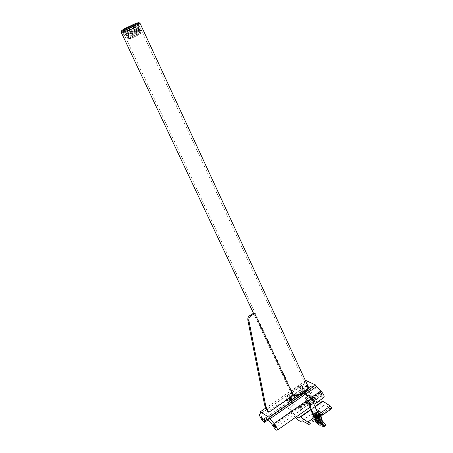 <?xml version="1.0" encoding="UTF-8"?>
<svg xmlns="http://www.w3.org/2000/svg" width="453" height="453" viewBox="0 0 453 453"><rect width="100%" height="100%" fill="white"/><g stroke="black" fill="none" stroke-linecap="round" stroke-linejoin="round"><path stroke-width="0.34" stroke-dasharray="2.27 1.7" d="M291.109 399.563L289.359 397.558L289.382 398.64L291.137 400.645L291.109 399.563M311.222 399.574L311.239 398.464L313.108 400.531L313.091 401.641L311.222 399.574M320.299 393.249L320.339 392.128L322.219 394.172L322.179 395.293L320.299 393.249M287.661 395.288C287.293 395.645 287.434 396.534 288.08 397.944C289.575 400.752 291.053 402.44 292.502 402.994L292.921 401.517L292.678 399.189L305.645 390.26L305.826 392.604L305.35 394.116C303.855 393.606 302.366 391.953 300.883 389.155C300.254 387.751 300.129 386.856 300.526 386.483L259.66 414.45M303.997 390.69L302.23 388.725L302.225 389.818L303.991 391.783L303.997 390.69M306.704 386.737L306.721 385.645L308.493 387.598L308.476 388.691L306.704 386.737M323.595 397.706C322.417 397.44 321.092 396.194 319.614 393.968C316.534 389.337 313.81 386.754 311.438 386.222C310.169 386.205 309.795 387.298 310.328 389.495L309.829 391.024C308.317 390.526 306.823 388.878 305.35 386.092C304.722 384.688 304.609 383.793 305.011 383.408L306.732 382.111L306.013 380.554M307.021 402.502L307.032 401.392L308.889 403.476L308.884 404.58L307.021 402.502M310.311 407.015C309.173 406.715 307.864 405.435 306.387 403.187L304.739 400.786L305.322 398.011M313.686 403.736L308.929 397.881L306.789 399.365M306.726 399.41L304.739 400.786M306.732 382.111L261.013 413.402M305.543 380.877L265.962 407.915M288.816 394.404L292.678 399.189M301.755 385.548L305.645 390.26M133.335 26.41C127.185 29.179 123.771 31.115 123.086 32.214C123.454 32.486 125.294 31.92 128.595 30.527C134.671 27.786 138.069 25.861 138.788 24.745C138.442 24.468 136.625 25.023 133.335 26.41M303.68 392.196C298.555 395.135 294.982 395.571 292.961 393.504C292.457 391.987 293.504 390.293 296.092 388.425C301.177 385.509 304.733 385.084 306.772 387.151C307.276 388.64 306.245 390.322 303.68 392.196M293.199 395.446L291.59 394.155C290.985 392.332 292.242 390.299 295.35 388.057C301.443 384.557 305.713 384.053 308.165 386.534M123.335 32.746L128.137 30.929C135.413 27.644 139.49 25.334 140.356 23.992C139.49 25.334 135.413 27.644 128.137 30.929C124.167 32.605 121.965 33.279 121.512 32.956L121.512 32.956M253.623 313.187L292.106 394.931L267.757 411.635M292.106 394.931L293.227 395.514M304.144 394.404L307.123 395.741L304.144 394.404L300.792 389.365C299.96 387.508 299.943 386.545 300.752 386.488C302.202 386.975 303.674 388.595 305.169 391.352L305.65 392.587L293.063 401.273L292.564 400.039C291.058 397.264 289.603 395.616 288.193 395.09C287.417 395.118 287.457 396.064 288.306 397.932L291.664 403.023L294.342 404.382L289.694 407.813C291.681 411.517 293.946 414.478 296.489 416.698M307.123 395.741L311.613 392.632C313.561 396.296 315.849 399.184 318.47 401.296M320.673 402.468L322.338 401.301M294.342 404.382L293.063 401.273M305.65 392.587L306.896 395.684M291.313 399.421L289.49 397.355L289.535 398.538L291.358 400.599L291.313 399.421M302.055 389.937L302.038 388.742L303.878 390.769L303.895 391.964L302.055 389.937M317.972 412.711L317.53 412.49C314.994 412.372 313.493 413.238 313.017 415.107L316.987 417.287L317.445 418.249L318.402 418.062C318.646 417.462 318.199 416.607 317.055 415.503M317.445 418.249L308.25 424.784M316.987 417.287L307.78 423.815M311.613 392.632L308.884 391.403L313.057 397.23L291.251 412.406L287.089 406.454L289.694 407.813M331.698 408.617L330.696 408.838L330.243 407.876L324.439 405.158L322.983 405.792C320.226 405.282 316.913 402.428 313.057 397.23M295.367 417.485L291.251 412.406M311.483 409.835C313.38 408.43 314.807 408.085 315.764 408.793L316.262 409.133M330.696 408.838L321.641 415.271M330.243 407.876L321.183 414.302M324.439 405.158L302.236 420.826M294.274 404.642L291.647 403.306L287.089 406.454M291.647 403.306L291.664 403.023M304.416 394.484L308.884 391.403M313.029 400.809C311.964 398.963 311.103 398.147 310.441 398.363L310.701 399.716L312.61 402.094C313.414 402.496 313.555 402.071 313.029 400.809M310.65 399.863L310.645 398.527L312.785 400.871L312.785 402.207L310.65 399.863M307.106 402.219C306.573 400.967 306.709 400.537 307.502 400.939L309.416 403.334L309.682 404.688C309.02 404.886 308.159 404.059 307.106 402.219M309.467 403.181L307.338 400.826L307.349 402.162L309.484 404.518L309.467 403.181M319.852 425.31L319.79 425.271C319.699 424.167 320.509 423.612 322.225 423.617L322.462 424.019L321.738 424.942M321.556 424.682L322.87 423.164L322.513 422.558C320.328 422.423 319.042 423.17 318.657 424.801M313.448 403.504L313.114 402.876C310.939 402.802 309.642 403.549 309.223 405.118L306.698 402.026L306.404 400.118C307.361 400.044 308.499 401.188 309.829 403.532C310.492 405.084 310.39 405.701 309.512 405.395L310.792 405.441M313.731 402.91L313.114 402.876L310.294 399.523L309.994 397.626M314.795 417.105L312.621 416.902L312.038 416.33C310.832 414.285 317.428 410.469 319.778 411.839L320.39 412.428L320.226 413.827M313.657 417.909L312.423 417.128C311.217 415.078 317.802 411.262 320.158 412.638L320.775 413.227L320.815 414.121M318.499 413.782L318.855 414.11C318.414 415.854 317.009 416.664 314.648 416.534L314.331 416.222C314.733 414.518 316.115 413.702 318.482 413.77M316.874 415.373L314.269 415.735L313.946 415.424C314.348 413.719 315.735 412.904 318.097 412.972M319.184 418.714L316.228 419.387L315.888 418.657L316.828 417.513L319.778 416.839L320.118 417.575L319.184 418.714M319.099 418.827L316.59 419.399L316.324 419.144L317.1 417.802C318.402 417.032 319.331 416.924 319.869 417.485L319.099 418.827M318.906 418.425C317.598 419.195 316.675 419.302 316.132 418.742L316.907 417.4L319.416 416.828L319.676 417.083L318.906 418.425M318.946 418.221L315.996 418.9L315.65 418.17L316.59 417.026L319.546 416.352L319.886 417.083L318.946 418.221M318.867 418.334L316.358 418.906L316.092 418.651L316.862 417.315C318.17 416.545 319.093 416.437 319.637 416.998L318.867 418.334M318.674 417.932C317.366 418.702 316.437 418.81 315.9 418.249L316.675 416.913L319.184 416.341L319.444 416.596L318.674 417.932M318.714 417.734L315.758 418.408L315.418 417.683L316.358 416.534L319.314 415.865L319.648 416.59L318.714 417.734M318.629 417.842L316.12 418.419L315.854 418.164L316.63 416.822C317.938 416.052 318.861 415.95 319.405 416.505L318.629 417.842M318.436 417.44C317.128 418.215 316.205 418.317 315.662 417.762L316.437 416.426L318.952 415.854L319.212 416.103L318.436 417.44M318.476 417.241L315.52 417.915L315.18 417.196L316.126 416.047L319.082 415.373L319.416 416.097L318.476 417.241M318.397 417.355L315.883 417.926L315.622 417.672L316.398 416.335C317.706 415.565 318.629 415.458 319.167 416.018L318.397 417.355M318.204 416.947C316.89 417.723 315.968 417.83 315.43 417.27L316.205 415.933L318.719 415.361L318.974 415.616L318.204 416.947M318.244 416.749L315.282 417.423L314.948 416.709L315.888 415.56L318.85 414.886L319.184 415.605L318.244 416.749M318.165 416.862L315.645 417.434L315.39 417.185L316.16 415.848C317.468 415.078 318.397 414.971 318.935 415.526L318.165 416.862M317.966 416.454C316.658 417.23 315.735 417.338 315.192 416.783L315.968 415.446L318.487 414.874L318.742 415.124L317.966 416.454M318.006 416.256L315.045 416.93L314.71 416.222L315.656 415.067L318.618 414.399L318.946 415.112L318.006 416.256M317.927 416.369L315.413 416.941L315.152 416.692L315.928 415.356C317.236 414.586 318.159 414.478 318.702 415.039L317.927 416.369M317.734 415.967C316.421 416.737 315.498 416.845 314.96 416.29L315.735 414.954L318.249 414.387L318.51 414.631L317.734 415.967M317.774 415.763L314.812 416.443L314.478 415.735L315.424 414.58L314.484 415.729L314.812 416.432L317.768 415.758L318.708 414.608C318.493 413.521 317.394 413.51 315.418 414.569C314.405 415.373 314.201 415.996 314.807 416.432L317.768 415.758L318.702 414.614L318.374 413.906L315.424 414.58L318.385 413.906L318.714 414.614L317.774 415.763M317.689 415.877L315.175 416.454L314.92 416.205L315.696 414.869C317.004 414.099 317.927 413.991 318.465 414.546L317.689 415.877M317.06 418L316.154 419.58C316.789 420.237 317.876 420.112 319.416 419.206L320.322 417.632C319.688 416.981 318.601 417.1 317.066 418.006L316.154 419.586C316.794 420.248 317.881 420.124 319.422 419.212L320.328 417.638L320.011 417.332L317.06 418L316.154 419.586C316.794 420.248 317.881 420.124 319.422 419.212L320.328 417.638C319.688 416.981 318.601 417.1 317.066 418.006M317.14 417.887L316.37 419.229C316.907 419.789 317.836 419.688 319.144 418.912L319.914 417.575L319.648 417.321L317.14 417.887M318.091 423.974L315.492 421.647L316.726 420.769L319.257 423.142L318.216 423.883L319.331 423.085L318.878 420.299L319.665 419.88L318.368 416.981L317.117 417.445L316.573 420.452L315.339 421.33L315.718 418.731L315.22 418.917L315.039 420.554L314.818 418.549L317.898 416.364L316.5 413.442L319.801 413.232L320.101 415.344M320.531 414.761L319.801 413.232M317.898 416.364L321.2 416.16M316.936 417.434L318.363 416.058L320.033 415.214M316.93 417.417L313.612 417.615L313.391 416.364L313.414 415.627L314.835 414.28L316.5 413.442M313.759 417.932L313.612 417.615M314.818 418.549L313.414 415.627M314.835 414.28L318.029 413.079L319.122 413.204L319.795 413.963L318.363 416.058L315.141 417.258L313.391 416.364L314.835 414.28M320.265 419.331L321.443 417.411L319.665 416.517L316.477 417.711L315.039 419.801L315.752 420.599L317.627 420.594M318.357 420.707L317.451 422.292C318.091 422.96 319.178 422.836 320.718 421.93L321.619 420.344C320.979 419.682 319.892 419.801 318.357 420.707M321.89 420.248L321.992 421.369L321.466 419.552M315.362 418.787L315.22 419.218L316.89 421.483L317.53 421.262L317.989 423.413M316.964 417.853L317.366 417.909L318.94 420.418L319.371 422.751L316.981 420.509L317.468 417.519L318.057 416.873M317.496 422.898L317.253 421.618L315.684 419.11L315.413 420.967M319.665 419.88C321.483 419.472 322.219 419.852 321.862 421.007L321.749 421.777L322.1 422.4L322.4 422.196L321.817 420.186M321.862 421.007L319.625 422.706M318.255 420.412L321.188 418.323C321.777 416.692 320.792 416.188 318.221 416.822L315.305 418.889C314.688 420.526 315.673 421.035 318.255 420.412M320.69 423.419L320.39 422.751L319.846 422.649M317.468 417.519L315.662 418.481L315.294 419.11L315.492 418.572L318.227 416.788C320.214 416.375 321.256 416.381 321.347 416.822M322.151 420.486L322.151 420.01C321.845 419.336 320.996 419.184 319.597 419.557L318.884 419.976L319.427 422.847L318.233 423.917M325.843 425.084L324.688 425.52L321.953 420.973M317.661 421.635L317.066 421.182L316.89 421.483L316.851 422.49L317.253 422.802M317.106 421.239L319.144 420.033L317.372 421.301L315.622 418.866L315.333 420.888M318.901 420.752L318.884 419.976M316.958 421.29L319.331 419.965L319.308 419.62M320.282 422.881L322.094 421.624M308.499 388.425L308.538 388.102L308.17 388.402C306.817 387.117 306.438 386.29 307.021 385.928L307.819 386.953L306.5 385.786C306.109 386.511 306.63 387.508 308.057 388.782L288.034 402.479C286.902 401.432 286.341 400.458 286.353 399.563L287.808 400.712L287.479 400.956L286.534 400.067C286.29 400.571 286.681 401.313 287.706 402.287L288.51 402.196M287.525 400.922L286.302 399.948L287.717 402.406L288.114 402.168M307.966 386.862L306.947 386.047C306.664 386.573 307.043 387.309 308.097 388.244L287.995 402.043M307.819 386.953L287.808 400.712M307.915 386.902L287.479 400.956M319.858 392.723L320.792 392.496L322.219 394.954L320.86 394.031L320.565 394.246L322.179 395.344C322.208 394.416 321.641 393.442 320.481 392.428L320.112 392.281L299.778 406.641C301.256 408.017 301.811 409.059 301.443 409.784L300.084 408.527L300.968 409.518C301.239 408.985 300.832 408.215 299.744 407.207L299.433 407.468L299.354 406.998M299.92 408.629L300.894 409.631C301.477 409.291 301.064 408.43 299.665 407.043L299.308 407.338M320.86 394.031L321.936 394.874C322.247 394.32 321.851 393.555 320.735 392.592L299.433 407.468M320.565 394.246L300.084 408.527M320.911 393.985L299.971 408.595M135.719 32.831L140.153 31.416L139.564 32.038L131.789 36.087L127.304 37.525C127.893 36.67 130.696 35.108 135.719 32.831M135.64 31.716C140.17 29.836 141.653 29.536 140.09 30.815L131.093 35.51L126.902 37.089C123.329 38.131 129.416 34.371 135.64 31.716M135.322 31.982L139.762 30.572C139.162 31.444 136.37 33.001 131.398 35.255L126.914 36.682C127.491 35.821 130.294 34.258 135.322 31.982M134.932 31.149L139.382 29.745C138.777 30.623 135.991 32.186 131.013 34.439C128.312 35.589 126.817 36.064 126.523 35.861C127.106 34.994 129.903 33.426 134.932 31.149M135.051 31.047C139.881 29.077 140.94 29.009 138.222 30.838L128.108 35.645C123.046 37.486 128.527 33.828 135.051 31.047M135.113 29.858C140.945 27.491 142.219 27.412 138.929 29.632L126.744 35.43C120.617 37.65 127.202 33.222 135.113 29.858M134.552 30.334C137.248 29.19 138.731 28.726 139.003 28.941C138.408 29.819 135.617 31.387 130.64 33.641C127.939 34.79 126.438 35.26 126.149 35.051C126.721 34.179 129.524 32.61 134.552 30.334M134.162 29.502C136.857 28.358 138.346 27.893 138.624 28.114C138.023 29.003 135.237 30.572 130.26 32.82C127.553 33.969 126.053 34.439 125.758 34.23C126.33 33.346 129.133 31.772 134.162 29.502M134.286 29.394C139.133 27.429 140.187 27.373 137.44 29.235L127.378 34.015C122.265 35.866 127.729 32.18 134.286 29.394M134.36 27.871C140.498 25.391 141.829 25.334 138.341 27.701L125.64 33.737C119.15 36.081 126.03 31.404 134.36 27.871M133.675 28.454C136.376 27.316 137.865 26.857 138.142 27.078C137.548 27.973 134.762 29.547 129.779 31.801C127.072 32.944 125.572 33.414 125.277 33.194C125.843 32.31 128.646 30.73 133.675 28.454M129.014 30.164C134.003 27.91 136.789 26.331 137.372 25.419C137.089 25.192 135.6 25.645 132.899 26.784C127.865 29.06 125.062 30.645 124.501 31.546C124.802 31.767 126.308 31.308 129.014 30.164M136.2 34.739L139.983 33.516C139.462 34.235 137.078 35.56 132.831 37.486L129.02 38.726C129.524 38.007 131.919 36.676 136.2 34.739M129.292 29.921L125.441 31.098C125.923 30.328 128.312 28.975 132.61 27.038L136.432 25.872C135.934 26.648 133.556 27.995 129.292 29.921M305.011 383.408L300.526 386.483M306.387 403.187L273.227 426.296M319.614 393.968L310.571 400.271M310.328 389.495L305.826 392.604M292.921 401.517L267.446 419.099M322.326 401.358L300.09 416.975M301.998 391.392L289.524 399.976M318.402 418.062L309.173 424.625M315.146 406.788L311.313 409.484M315.764 408.793L317.53 412.49M311.585 411.737L313.363 415.435M318.368 416.981C320.243 416.42 321.392 416.584 321.817 417.473L321.851 417.757M315.299 420.854L315.22 419.218M318.148 422.949L317.213 421.624M324.552 426.539L323.912 426.998L323.334 426.822L324.586 425.922L325.758 425.775M322.1 422.4L324.388 425.724L323.136 426.618L320.849 423.295M316.981 420.509L316.726 420.769L316.573 420.452L316.981 420.509M315.254 421.437L315.305 421.726M324.388 425.724L324.688 425.52L324.388 425.724M136.444 34.394L140.872 32.961C140.26 33.811 137.469 35.362 132.502 37.616L128.029 39.066C128.624 38.228 131.427 36.67 136.444 34.394M132.576 37.695C140.102 34.468 144.331 31.076 136.461 34.524C128.692 37.865 124.79 41.127 132.576 37.695M121.183 32.248C121.631 32.582 123.845 31.908 127.808 30.232C135.09 26.948 139.167 24.632 140.028 23.29M139.213 22.78C138.267 24.111 134.399 26.302 127.599 29.36L121.965 31.342M289.359 397.558L261.347 416.794M320.339 392.128L311.239 398.464M306.721 385.645L302.23 388.725M307.032 401.392L273.669 424.608M277.502 430.005L277.01 430.35M311.438 386.222L265.452 417.893M308.884 404.58L275.752 427.728M309.829 391.024L305.35 394.116M308.476 388.691L303.991 391.783M315.107 403.651L314.512 404.07M292.502 402.994L268.199 419.789M264.982 422.009L264.535 422.321M322.179 395.293L313.091 401.641M291.137 400.645L263.329 419.806M292.961 393.504L123.086 32.214M291.59 394.155L253.499 313.266M306.772 387.151L138.788 24.745M321.024 402.519L300.045 417.258M302.038 388.742L289.49 397.355M300.752 386.488L288.193 395.09M303.895 391.964L291.358 400.599M314.988 406.46L311.154 409.155M322.983 405.792L300.911 421.364M311.183 411.279L313.017 415.107M307.032 395.769L304.32 394.512M322.462 424.019L322.87 423.164M322.819 422.859L318.493 413.804M307.338 400.826L310.645 398.527M306.749 399.433L306.404 400.118M309.484 404.518L312.785 402.207M317.774 422.966L312.791 412.564M310.175 407.111L309.223 405.118M319.79 425.271L318.855 425.039M312.038 416.33L312.423 417.128M318.47 413.312L318.855 414.11M313.946 415.424L314.331 416.222M320.39 412.428L320.775 413.227M316.59 419.399L316.228 419.387M316.109 418.374L315.888 418.657M316.358 418.906L315.996 418.9M315.871 417.887L315.65 418.17M316.12 418.419L315.758 418.408M315.639 417.4L315.418 417.683M315.883 417.926L315.52 417.915M315.401 416.913L315.18 417.196M315.645 417.434L315.282 417.423M315.169 416.426L314.948 416.709M315.413 416.941L315.045 416.93M314.931 415.933L314.71 416.222M315.175 416.454L314.812 416.443M316.154 419.586L317.451 422.292M316.341 418.861L316.12 419.144M315.752 420.599L315.435 420.627M319.122 413.204L319.484 413.17M318.702 414.614L318.493 414.903M319.648 417.321L320.011 417.332M320.328 417.638L321.619 420.344M318.249 414.387L318.618 414.399M318.725 415.395L318.946 415.112M318.487 414.874L318.85 414.886M318.957 415.888L319.184 415.605M318.719 415.361L319.082 415.373M319.195 416.381L319.416 416.097M318.952 415.854L319.314 415.865M319.427 416.873L319.648 416.59M319.184 416.341L319.546 416.352M319.659 417.366L319.886 417.083M319.416 416.828L319.778 416.839M307.128 385.99L306.828 385.916M287.717 402.406L288.034 402.479M286.302 399.948L286.353 399.563M306.947 386.047L286.534 400.067M308.244 388.289L287.848 402.338M306.5 385.786L286.523 399.501M308.261 388.844L288.306 402.598M308.51 388.38L308.459 388.753M320.792 392.496L320.481 392.428M322.219 394.954L322.179 395.344M299.337 407.043L299.393 406.641M321.936 394.874L300.968 409.518M320.582 392.547L299.597 407.156M321.958 395.452L301.443 409.784M320.112 392.281L312.23 397.768M311.488 398.283L299.58 406.573M300.815 409.58L301.143 409.654M140.153 31.416L140.872 32.961C140.436 33.822 137.667 35.402 132.565 37.695C129.768 38.901 128.256 39.36 128.029 39.066L127.304 37.525M139.564 32.038L140.09 30.815M139.762 30.572L139.382 29.745M138.222 30.838L138.929 29.632M139.003 28.941L138.624 28.114M137.44 29.235L138.341 27.701M138.142 27.078L137.372 25.419M125.277 33.194L124.501 31.546M127.378 34.015L125.64 33.737M126.149 35.051L125.758 34.23M128.108 35.645L126.744 35.43M126.914 36.682L126.523 35.861M128.171 37.457L126.902 37.089M129.02 38.726L125.441 31.098M139.983 33.516L136.432 25.872"/><path stroke-width="0.68" d="M261.438 417.847L261.347 416.794L263.057 418.878L263.148 419.925L261.438 417.847M260.215 417.066C259.541 415.644 259.354 414.772 259.66 414.45L261.013 413.402L260.243 411.822L269.008 417.264L269.79 418.883L274.025 423.498C276.993 427.304 277.983 429.586 277.01 430.35C275.968 429.954 274.711 428.606 273.227 426.296C270.13 421.483 267.542 418.685 265.452 417.893C264.359 417.734 264.15 418.736 264.818 420.916L264.535 422.321C263.187 421.664 261.749 419.914 260.215 417.066M273.742 425.684L273.669 424.608L275.486 426.794L275.554 427.864L273.742 425.684M308.952 397.779L309.541 395.09L305.322 398.011L307.525 400.203C310.548 403.85 311.477 406.12 310.311 407.015L277.502 430.005M309.541 395.09L311.749 397.264C314.784 400.888 315.701 403.159 314.512 404.07L313.686 403.736M305.543 380.877L306.013 380.554L315.707 385.05L316.443 386.641L320.888 390.911C323.935 394.495 324.835 396.76 323.595 397.706L315.107 403.651M316.443 386.641L269.79 418.883M315.707 385.05L269.008 417.264M265.962 407.915L260.243 411.822M253.499 313.266L121.512 32.956C122.333 31.642 126.432 29.315 133.822 25.985C137.769 24.32 139.949 23.658 140.356 23.992C139.949 23.658 137.769 24.32 133.822 25.985C126.432 29.315 122.333 31.642 121.512 32.956L121.183 32.248C121.999 30.929 126.098 28.601 133.488 25.272C137.44 23.607 139.62 22.95 140.028 23.29L308.165 386.534C308.765 388.312 307.53 390.327 304.456 392.581C300.197 395.248 296.449 396.205 293.199 395.446M293.227 395.514L268.816 412.281L265.917 406.273L264.863 405.65L264.569 404.772L247.842 320.067C247.581 318.182 248.21 316.698 249.728 315.616L253.623 313.187L254.66 313.527L293.227 395.514M264.863 405.65L267.757 411.635L268.816 412.281M264.569 404.772L265.622 405.395L248.861 320.435L247.842 320.067M249.728 315.616L250.752 315.968L254.66 313.527M265.622 405.395L265.917 406.273M250.752 315.968C249.235 317.055 248.601 318.544 248.861 320.435M318.47 401.296L320.673 402.468M296.489 416.698L298.929 418.045L300.322 416.76L307.814 422.049C308.946 423.176 309.399 424.031 309.173 424.625L308.25 424.784L307.78 423.815L302.236 420.826L300.911 421.364C299.495 421.131 297.649 419.84 295.367 417.485M322.338 401.301L322.978 401.284L330.367 406.069C331.522 407.151 331.964 407.994 331.698 408.617L322.723 414.993M307.814 422.049L317.055 415.503L311.585 411.737L311.183 411.279L311.483 409.835M316.262 409.133L321.273 412.513C322.417 413.612 322.864 414.461 322.615 415.073L321.641 415.271L321.183 414.302L317.972 412.711M321.738 424.942L319.852 425.31M317.774 422.966L318.957 425.101L321.556 424.682M310.792 405.441L313.731 402.91L313.448 401.007L310.69 397.677C309.02 397.474 307.706 398.057 306.749 399.433M309.994 397.626L310.69 397.677M318.097 412.972L318.47 413.312C318.646 413.985 318.114 414.671 316.874 415.373M320.226 413.827C319.099 415.497 317.293 416.59 314.795 417.105M320.815 414.121C319.371 416.63 316.987 417.893 313.657 417.909M316.936 417.434L318.34 420.367L320.016 419.518L321.443 418.159L320.531 414.761M321.443 418.159L320.101 415.344M318.34 420.367L315.022 420.554L313.759 417.932M317.627 420.594L320.265 419.331M321.347 416.822L321.817 417.473L321.505 418.725L321.89 420.248M315.299 420.854L316.851 422.49L319.308 422.74L318.402 420.865C316.76 421.375 315.656 421.29 315.084 420.622L315.039 420.554M320.118 421.398L320.69 423.419L322.995 426.737L324.161 426.341L320.118 421.398L318.578 420.809L318.425 420.367L319.756 420.588L320.373 421.126L320.118 421.398M318.402 420.865L318.425 420.367M324.552 426.539L325.86 425.09L321.624 420.231L321.075 418.589M319.586 420.899L321.222 419.54L321.732 420.061M321.194 418.442L321.811 420.152L325.86 425.09L321.624 420.231M319.393 422.796L320.299 422.904L323.051 426.817M319.846 422.649L320.282 422.881M321.573 418.612L321.29 418.334M121.512 32.956L123.335 32.746M320.888 390.911L311.749 397.264M307.525 400.203L274.025 423.498M267.446 419.099L264.818 420.916M322.978 401.284L315.146 406.788M311.313 409.484L300.696 416.941M330.367 406.069L321.273 412.513M322.151 420.486L321.851 417.757M315.413 420.967L315.305 421.703L317.689 423.946L317.496 422.898M319.337 422.785L318.148 422.949M320.373 421.126L324.416 426.069L325.673 425.169L325.832 425.497L323.912 426.998L322.995 426.737M317.989 423.413L318.091 423.968L317.689 423.946L318.091 423.968M317.723 424.002L315.305 421.726M315.254 421.437L315.333 420.888M324.575 426.398L324.416 426.069L324.161 426.341L324.575 426.398M121.965 31.342C120.47 31.461 121.653 30.425 125.521 28.245L134.179 24.128C137.321 22.871 138.997 22.424 139.213 22.78M268.199 419.789L264.982 422.009M300.045 417.258L298.929 418.045M322.587 401.126L314.988 406.46M311.154 409.155L300.322 416.76M318.493 413.804L313.516 403.38M312.791 412.564L310.175 407.111M319.365 422.808L317.253 422.802M320.271 422.921L320.69 423.419M325.917 425.395L325.758 425.775M312.23 397.768L311.488 398.283M140.028 23.29C138.669 22.52 136.715 22.797 134.179 24.128L125.521 28.245C122.893 29.371 121.449 30.708 121.183 32.248"/></g></svg>
